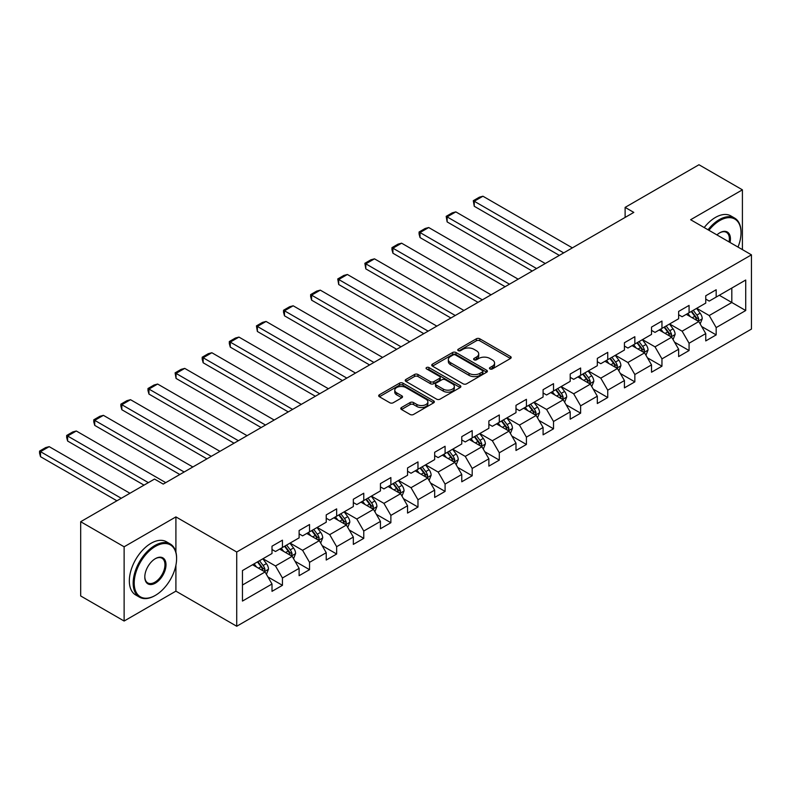 <?xml version="1.0" encoding="UTF-8"?>
<svg xmlns="http://www.w3.org/2000/svg" width="791" height="791" viewBox="0 0 791 791"><rect width="100%" height="100%" fill="white"/><g stroke="black" fill="none" stroke-linecap="round" stroke-linejoin="round"><path stroke-width="1.19" d="M489.965 368.942A1.691 0.979 0 0 0 492.358 368.942L510.482 358.481A2.413 1.394 0 0 0 511.184 357.492A2.413 1.394 0 0 0 510.482 356.514L479.781 338.785A2.413 1.394 0 0 0 476.37 338.785L458.246 349.246A1.691 0.979 0 0 0 457.752 349.938A1.691 0.979 0 0 0 458.246 350.621A1.691 0.979 0 0 0 460.629 350.621L462.972 349.266A7.722 4.459 0 0 1 473.888 349.266L476.449 350.749A7.722 4.459 0 0 1 478.713 353.903A7.722 4.459 0 0 1 476.449 357.048L474.106 358.402A1.691 0.979 0 0 0 473.611 359.094A1.691 0.979 0 0 0 474.106 359.786A1.691 0.979 0 0 0 476.498 359.786L478.842 358.432A7.722 4.459 0 0 1 489.758 358.432L492.318 359.905A7.722 4.459 0 0 1 494.573 363.059A7.722 4.459 0 0 1 492.318 366.213L489.965 367.568A1.691 0.979 0 0 0 489.471 368.25A1.691 0.979 0 0 0 489.965 368.942L489.965 367.568M401.482 407.523A2.413 1.394 0 0 0 400.78 408.502A2.413 1.394 0 0 0 401.482 409.491L410.104 414.464A2.413 1.394 0 0 0 413.515 414.464L433.636 402.846A2.413 1.394 0 0 0 434.348 401.858A2.413 1.394 0 0 0 433.636 400.869L402.935 383.151A2.413 1.394 0 0 0 399.524 383.151L379.393 394.768A2.413 1.394 0 0 0 378.691 395.757A2.413 1.394 0 0 0 379.393 396.736L389.805 402.748A2.413 1.394 0 0 0 393.216 402.748L401.828 397.774A2.413 1.394 0 0 0 402.53 396.785A2.413 1.394 0 0 0 401.828 395.807L396.667 392.82A6.457 3.728 0 0 1 394.778 390.19A6.457 3.728 0 0 1 398.763 386.75A6.457 3.728 0 0 1 405.793 387.55L426.003 399.228A6.457 3.728 0 0 1 427.891 401.858A6.457 3.728 0 0 1 423.907 405.299A6.457 3.728 0 0 1 416.877 404.488L413.515 402.55A2.413 1.394 0 0 0 410.104 402.55L401.482 407.523L401.482 409.491M175.909 516.899L124.128 546.789L80.682 521.714L80.682 595.959L124.128 621.034L175.909 591.144L236.727 626.254L236.727 552.009L175.909 516.899L175.909 552.138M742.413 249.62L742.413 189.83L690.632 219.73L751.45 254.84L236.727 552.009M742.413 189.83L698.967 164.746L625.117 207.39L625.117 217.416M80.682 521.714L154.532 479.069L163.223 484.092L633.809 212.403L625.117 207.39M463.15 383.833A2.413 1.394 0 0 0 466.561 383.833L486.683 372.215A2.413 1.394 0 0 0 487.394 371.236A2.413 1.394 0 0 0 486.683 370.247L455.982 352.519A2.413 1.394 0 0 0 452.571 352.519L432.44 364.137A2.413 1.394 0 0 0 431.738 365.126A2.413 1.394 0 0 0 432.44 366.114L463.15 383.833M427.239 369.308A1.691 0.979 0 0 1 428.949 369.545L428.949 367.538L460.164 385.563A2.413 1.394 0 0 1 460.866 386.542A2.413 1.394 0 0 1 460.164 387.531L440.033 399.148A2.413 1.394 0 0 1 436.622 399.148L405.921 381.42L405.921 379.453A2.413 1.394 0 0 0 405.21 380.441A2.413 1.394 0 0 0 405.921 381.42M405.921 379.453L414.533 374.479A2.413 1.394 0 0 1 417.945 374.479L430.393 381.667A2.413 1.394 0 0 0 433.804 381.667L439.519 378.375A2.413 1.394 0 0 0 440.231 377.386A2.413 1.394 0 0 0 439.519 376.397L426.557 368.913A1.691 0.979 0 0 1 426.062 368.23A1.691 0.979 0 0 1 427.11 367.331A1.691 0.979 0 0 1 428.949 367.538M236.727 626.254L751.45 329.086L751.45 254.84M267.922 576.946L282.436 585.32L282.436 577.994L299.117 568.363L299.117 575.69L309.538 569.668L309.538 562.342L326.228 552.711L326.228 560.038L336.65 554.016L336.65 546.69L353.33 537.059L353.33 544.386L363.761 538.364L363.761 531.038L380.441 521.407L380.441 528.734L390.873 522.713L390.873 515.396L407.553 505.756L407.553 513.082L417.974 507.061L417.974 499.744L434.664 490.113L434.664 497.43L445.086 491.409L445.086 484.092L461.766 474.462L461.766 481.778L472.197 475.767L472.197 468.44L488.878 458.81L488.878 466.126L499.299 460.115L499.299 452.788L515.989 443.158L515.989 450.484L526.41 444.463L526.41 437.136L543.091 427.506L543.091 434.832L553.522 428.811L553.522 421.484L570.202 411.854L570.202 419.181L580.634 413.159L580.634 405.832L597.314 396.202L597.314 403.529L607.735 397.507L607.735 390.181L624.425 380.55L624.425 387.877L634.847 381.855L634.847 374.529L651.527 364.898L651.527 372.225L661.958 366.203L661.958 358.877L678.638 349.246L678.638 356.573L689.07 350.551L689.07 343.225L705.75 333.594L705.75 340.921L716.171 334.9L716.171 327.583L745.715 310.527L745.715 280.024L731.813 288.053L731.813 302.498L745.715 310.527M282.436 585.32L272.005 591.342L272.005 584.015L242.461 601.071L242.461 570.568L272.005 553.512L272.005 546.195L282.436 540.174L282.436 547.501L299.117 537.86L299.117 530.543L309.538 524.522L309.538 531.849L326.228 522.218L326.228 514.892L336.65 508.87L336.65 516.197L353.33 506.566L353.33 499.24L363.761 493.218L363.761 500.545L380.441 490.914L380.441 483.588L390.873 477.566L390.873 484.893L407.553 475.262L407.553 467.936L417.974 461.914L417.974 469.241L434.664 459.611L434.664 452.284L445.086 446.262L445.086 453.589L461.766 443.959L461.766 436.632L472.197 430.611L472.197 437.937L488.878 428.307L488.878 420.98L499.299 414.959L499.299 422.285L515.989 412.655L515.989 405.328L526.41 399.317L526.41 406.633L543.091 397.003L543.091 389.676L553.522 383.665L553.522 390.981L570.202 381.351L570.202 374.034L580.634 368.013L580.634 375.33L597.314 365.699L597.314 358.382L607.735 352.361L607.735 359.687L624.425 350.047L624.425 342.73L634.847 336.709L634.847 344.036L651.527 334.405L651.527 327.079L661.958 321.057L661.958 328.384L678.638 318.753L678.638 311.427L689.07 305.405L689.07 312.732L705.75 303.101L705.75 295.775L716.171 289.753L716.171 297.08L745.715 280.024M279.658 549.102L292.166 556.32L275.486 565.961L262.968 558.733M272.005 549.498L275.486 551.505L282.436 547.501M275.486 565.961L282.436 577.994M292.166 556.32L299.117 568.363M306.76 533.45L319.277 540.678L302.587 550.309L290.079 543.081M299.117 533.856L302.587 535.863L309.538 531.849M302.587 550.309L309.538 562.342M319.277 540.678L326.228 552.711M333.871 517.798L346.379 525.026L329.699 534.657L317.191 527.429M326.228 518.204L329.699 520.211L336.65 516.197M329.699 534.657L336.65 546.69M346.379 525.026L353.33 537.059M360.983 502.147L373.49 509.374L356.81 519.005L344.293 511.777M353.33 502.552L356.81 504.559L363.761 500.545M356.81 519.005L363.761 531.038M373.49 509.374L380.441 521.407M388.084 486.495L400.602 493.722L383.922 503.353L371.404 496.125M380.441 486.9L383.922 488.907L390.873 484.893M383.922 503.353L390.873 515.396M400.602 493.722L407.553 505.756M415.196 470.843L427.713 478.071L411.023 487.701L398.516 480.473M407.553 471.248L411.023 473.255L417.974 469.241M411.023 487.701L417.974 499.744M427.713 478.071L434.664 490.113M442.307 455.191L454.815 462.419L438.135 472.049L425.627 464.831M434.664 455.596L438.135 457.603L445.086 453.589M438.135 472.049L445.086 484.092M454.815 462.419L461.766 474.462M469.419 439.539L481.927 446.767L465.246 456.397L452.729 449.179M461.766 439.944L465.246 441.951L472.197 437.937M465.246 456.397L472.197 468.44M481.927 446.767L488.878 458.81M496.521 423.897L509.038 431.115L492.348 440.745L479.84 433.527M488.878 424.292L492.348 426.3L499.299 422.285M492.348 440.745L499.299 452.788M509.038 431.115L515.989 443.158M523.632 408.245L536.14 415.463L519.46 425.093L506.952 417.875M515.989 408.64L519.46 410.648L526.41 406.633M519.46 425.093L526.41 437.136M536.14 415.463L543.091 427.506M550.744 392.593L563.251 399.811L546.571 409.441L534.054 402.224M543.091 392.989L546.571 394.996L553.522 390.981M546.571 409.441L553.522 421.484M563.251 399.811L570.202 411.854M577.845 376.941L590.363 384.159L573.683 393.799L561.165 386.572M570.202 377.337L573.683 379.344L580.634 375.33M573.683 393.799L580.634 405.832M590.363 384.159L597.314 396.202M604.957 361.289L617.474 368.507L600.784 378.147L588.277 370.92M597.314 361.685L600.784 363.692L607.735 359.687M600.784 378.147L607.735 390.181M617.474 368.507L624.425 380.55M632.068 345.637L644.576 352.865L627.896 362.496L615.388 355.268M624.425 346.043L627.896 348.05L634.847 344.036M627.896 362.496L634.847 374.529M644.576 352.865L651.527 364.898M659.18 329.985L671.688 337.213L655.007 346.844L642.49 339.616M651.527 330.391L655.007 332.398L661.958 328.384M655.007 346.844L661.958 358.877M671.688 337.213L678.638 349.246M686.281 314.334L698.799 321.561L682.119 331.192L669.601 323.964M678.638 314.739L682.119 316.746L689.07 312.732M682.119 331.192L689.07 343.225M698.799 321.561L705.75 333.594M719.306 295.27L731.813 302.498L709.22 315.54L696.713 308.312M705.75 299.087L709.22 301.094L716.171 297.08M709.22 315.54L716.171 327.583M124.128 546.789L124.128 621.034M242.461 585.024L265.054 571.972L252.547 564.754M265.054 571.972L272.005 584.015M701.666 326.525L716.171 334.9M674.555 342.177L689.07 350.551M647.443 357.829L661.958 366.203M620.342 373.481L634.847 381.855M593.23 389.132L607.735 397.507M566.119 404.784L580.634 413.159M539.007 420.436L553.522 428.811M511.906 436.078L526.41 444.463M484.794 451.73L499.299 460.115M457.682 467.382L472.197 475.767M430.581 483.034L445.086 491.409M403.469 498.686L417.974 507.061M376.358 514.338L390.873 522.713M349.246 529.99L363.761 538.364M322.145 545.642L336.65 554.016M295.033 561.294L309.538 569.668M175.909 591.144L175.909 565.249M490.647 369.179L492.318 368.22A7.722 4.459 0 0 0 494.573 365.066L494.573 363.059M478.713 353.903L478.713 355.91A7.722 4.459 0 0 1 476.449 359.055L474.778 360.024M510.452 358.501L479.781 340.792A2.413 1.394 0 0 0 476.37 340.792L458.918 350.868M486.683 370.247L486.683 372.215L455.982 354.526A2.413 1.394 0 0 0 452.571 354.526L432.479 366.124M482.421 371.918A1.691 0.979 0 0 0 482.915 371.236A1.691 0.979 0 0 0 482.421 370.544L455.468 354.981A1.691 0.979 0 0 0 453.085 354.981L450.613 356.415A7.722 4.459 0 0 0 448.349 359.559A7.722 4.459 0 0 0 450.613 362.713L469.033 373.352A7.722 4.459 0 0 0 479.949 373.352L482.421 371.918L482.421 373.925A1.691 0.979 0 0 0 482.915 373.233L482.915 371.236M448.349 359.559L448.349 361.566A7.722 4.459 0 0 0 450.613 364.72L450.613 362.713M482.421 373.925L479.949 375.359A7.722 4.459 0 0 1 469.033 375.359L450.613 364.72M405.951 381.44L414.533 376.486L414.533 374.479M440.231 377.386L440.231 379.393A2.413 1.394 0 0 1 439.519 380.382L433.804 383.675A2.413 1.394 0 0 1 430.393 383.675L417.945 376.486A2.413 1.394 0 0 0 414.533 376.486M428.949 369.545L460.135 387.55M443.316 389.132A6.457 3.728 0 0 0 450.346 389.933A6.457 3.728 0 0 0 454.331 386.492A6.457 3.728 0 0 0 452.442 383.862L445.323 379.749A2.413 1.394 0 0 0 441.912 379.749L436.197 383.052A2.413 1.394 0 0 0 435.485 384.03A2.413 1.394 0 0 0 436.197 385.019L443.316 389.132L443.316 391.14A6.457 3.728 0 0 0 450.346 391.94A6.457 3.728 0 0 0 454.331 388.5L454.331 386.492M435.485 384.03L435.485 386.038A2.413 1.394 0 0 0 436.197 387.026L436.197 385.019M443.316 391.14L436.197 387.026M427.891 401.858L427.891 403.865A6.457 3.728 0 0 1 423.907 407.306A6.457 3.728 0 0 1 416.877 406.495L413.515 404.557A2.413 1.394 0 0 0 410.104 404.557L401.521 409.511M394.778 390.19L394.778 392.198A6.457 3.728 0 0 0 396.667 394.828L396.667 392.82M401.798 397.794L396.667 394.828M433.636 400.869L433.636 402.846L402.935 385.158A2.413 1.394 0 0 0 399.524 385.158L379.433 396.756M700.173 323.934L702.24 318.733A6.516 3.757 -120 0 0 700.154 313.187L696.574 308.391M563.686 252.883L474.244 201.25L482.935 196.227L572.377 247.87M690.316 316.667L687.883 313.414M474.244 206.263L473.295 200.696L474.244 201.25L474.244 206.263L559.346 255.394M697.791 320.978L698.72 319.01A6.516 3.757 -120 0 0 696.861 315.085L693.272 310.299M691.641 311.249L695.615 316.558A3.322 1.918 60 0 1 696.218 317.567L698.72 319.01M691.186 311.506L694.775 316.291A6.516 3.757 60 0 1 696.634 320.207M473.295 200.696L479.376 197.186L482.935 196.227M738.013 247.079A29.979 17.313 120 0 0 741.019 232.772A29.979 17.313 120 0 0 719.82 220.531A29.979 17.313 120 0 0 708.934 230.29M708.034 229.776A30.72 17.738 -60 0 1 719.306 219.621A30.72 17.738 -60 0 1 734.661 218.108A30.72 17.738 -60 0 1 741.019 232.168A30.72 17.738 -60 0 1 741.019 232.475M716.923 234.907A14.989 8.652 -60 0 1 719.82 232.772L719.82 232.772A14.989 8.652 -60 0 1 730.024 242.471M704.208 227.561A30.72 17.738 -60 0 1 715.479 217.416A30.72 17.738 -60 0 1 730.835 215.894L734.661 218.108M729.075 241.917A14.258 8.226 120 0 0 726.425 232.366A14.258 8.226 120 0 0 719.563 232.93M154.888 595.653L155.402 595.356A29.979 17.313 120 0 0 176.601 558.634A29.979 17.313 120 0 0 155.402 546.393A29.979 17.313 120 0 0 134.203 583.115A29.979 17.313 120 0 0 155.402 595.356L154.888 595.653A30.72 17.738 -60 0 1 139.523 597.175A30.72 17.738 -60 0 1 134.816 572.555A30.72 17.738 -60 0 1 154.888 545.493A30.72 17.738 -60 0 1 170.243 543.971A30.72 17.738 -60 0 1 176.601 558.031A30.72 17.738 -60 0 1 176.601 558.337M155.402 583.115A14.989 8.652 -60 0 1 144.802 576.995A14.989 8.652 -60 0 1 155.402 558.634L155.402 558.634A14.989 8.652 -60 0 1 166.001 564.754A14.989 8.652 -60 0 1 155.402 583.115M144.812 576.688A14.258 8.226 120 0 0 147.759 582.918A14.258 8.226 120 0 0 154.888 582.206A14.258 8.226 120 0 0 164.192 569.649A14.258 8.226 120 0 0 162.007 558.228A14.258 8.226 120 0 0 155.145 558.792M139.523 597.175L135.706 594.97A30.72 17.738 -60 0 1 130.99 570.351A30.72 17.738 -60 0 1 151.061 543.279A30.72 17.738 -60 0 1 166.417 541.756L170.243 543.971M673.062 339.586L675.128 334.375A6.516 3.757 -120 0 0 673.052 328.838L669.463 324.043M536.575 268.535L447.133 216.902L455.824 211.879L545.266 263.522M663.214 332.319L660.772 329.066M447.133 221.915L446.183 216.348L447.133 216.902L447.133 221.915L532.234 271.046M670.679 336.63L671.608 334.662A6.516 3.757 -120 0 0 669.75 330.737L666.16 325.951M664.529 326.891L668.504 332.21A3.322 1.918 60 0 1 669.107 333.219L671.608 334.662M664.074 327.158L667.663 331.943A6.516 3.757 60 0 1 669.522 335.859M446.183 216.348L452.264 212.838L455.824 211.879M645.95 355.238L648.017 350.027A6.516 3.757 -120 0 0 645.94 344.49L642.351 339.695M509.473 284.187L420.031 232.544L428.712 227.531L518.154 279.174M636.102 347.971L633.67 344.718M420.031 237.567L419.072 234.007L419.072 232L420.031 232.544L420.031 237.567L505.123 286.698M643.567 352.282L644.507 350.304A6.516 3.757 -120 0 0 642.638 346.389L639.049 341.603M637.417 342.543L641.402 347.862A3.322 1.918 60 0 1 642.005 348.861L644.507 350.304M636.963 342.81L640.552 347.595A6.516 3.757 60 0 1 642.421 351.511M419.072 232L425.153 228.48L428.712 227.531M618.839 370.89L620.905 365.679A6.516 3.757 -120 0 0 618.829 360.132L615.25 355.347M482.362 299.838L392.919 248.196L401.61 243.183L491.053 294.825M608.991 363.613L606.559 360.37M392.919 253.219L391.96 249.649L391.96 247.652L392.919 248.196L392.919 253.219L478.011 302.35M616.466 367.934L617.395 365.956A6.516 3.757 -120 0 0 615.527 362.041L611.947 357.255M610.316 358.194L614.291 363.504A3.322 1.918 60 0 1 614.894 364.513L617.395 365.956M609.861 358.461L613.44 363.247A6.516 3.757 60 0 1 615.309 367.162M391.96 247.652L398.041 244.132L401.61 243.183M591.737 386.542L593.804 381.331A6.516 3.757 -120 0 0 591.727 375.784L588.138 370.999M455.25 315.49L365.808 263.848L374.499 258.835L463.941 310.468M581.879 379.265L579.447 376.012M365.808 268.871L364.859 263.294L365.808 263.848L365.808 268.871L450.91 318.002M589.354 383.586L590.284 381.608A6.516 3.757 -120 0 0 588.425 377.693L584.836 372.907M583.204 373.846L587.179 379.156A3.322 1.918 60 0 1 587.782 380.164L590.284 381.608M582.749 374.113L586.339 378.899A6.516 3.757 60 0 1 588.197 382.814M364.859 263.294L370.939 259.784L374.499 258.835M564.626 402.194L566.692 396.983A6.516 3.757 -120 0 0 564.616 391.436L561.027 386.651M428.139 331.142L338.706 279.5L347.387 274.487L436.83 326.119M554.778 394.917L552.336 391.664M338.706 284.523L337.747 278.946L338.706 279.5L338.706 284.523L423.798 333.644M562.243 399.228L563.172 397.26A6.516 3.757 -120 0 0 561.313 393.345L557.724 388.559M556.093 389.498L560.077 394.808A3.322 1.918 60 0 1 560.681 395.816L563.172 397.26M555.638 389.765L559.227 394.551A6.516 3.757 60 0 1 561.096 398.466M337.747 278.946L343.828 275.436L347.387 274.487M537.514 417.846L539.581 412.635A6.516 3.757 -120 0 0 537.504 407.088L533.915 402.303M401.037 346.794L311.595 295.152L320.286 290.139L409.718 341.771M527.666 410.569L525.234 407.316M311.595 300.165L310.636 296.605L310.636 294.598L311.595 295.152L311.595 300.165L396.687 349.296M535.131 414.88L536.071 412.912A6.516 3.757 -120 0 0 534.202 408.996L530.613 404.211M528.981 405.15L532.966 410.46A3.322 1.918 60 0 1 533.569 411.468L536.071 412.912M528.536 405.417L532.116 410.203A6.516 3.757 60 0 1 533.984 414.118M310.636 294.598L316.716 291.088L320.286 290.139M510.413 433.498L512.479 428.287A6.516 3.757 -120 0 0 510.393 422.74L506.813 417.955M373.925 362.446L284.483 310.804L293.174 305.791L382.617 357.423M500.555 426.22L498.122 422.967M284.483 315.817L283.524 312.257L283.524 310.25L284.483 310.804L284.483 315.817L369.585 364.948M508.03 430.531L508.959 428.564A6.516 3.757 -120 0 0 507.1 424.648L503.511 419.863M501.88 420.802L505.854 426.112A3.322 1.918 60 0 1 506.458 427.12L508.959 428.564M501.425 421.059L505.014 425.855A6.516 3.757 60 0 1 506.873 429.77M283.524 310.25L289.615 306.74L293.174 305.791M483.301 449.15L485.367 443.939A6.516 3.757 -120 0 0 483.291 438.392L479.702 433.606M346.814 378.088L257.372 326.456L266.063 321.443L355.505 373.075M473.453 441.872L471.011 438.619M257.372 331.469L256.422 325.902L257.372 326.456L257.372 331.469L342.473 380.6M480.918 446.183L481.848 444.216A6.516 3.757 -120 0 0 479.989 440.3L476.4 435.515M474.768 436.454L478.743 441.764A3.322 1.918 60 0 1 479.346 442.772L481.848 444.216M474.313 436.711L477.902 441.507A6.516 3.757 60 0 1 479.761 445.422M256.422 325.902L262.503 322.392L266.063 321.443M456.189 464.792L458.256 459.591A6.516 3.757 -120 0 0 456.18 454.044L452.59 449.258M319.712 393.74L230.27 342.108L238.951 337.085L328.394 388.727M446.342 457.524L443.899 454.271M230.27 347.12L229.311 343.561L229.311 341.554L230.27 342.108L230.27 347.12L315.362 396.251M453.807 461.835L454.746 459.868A6.516 3.757 -120 0 0 452.877 455.952L449.288 451.167M447.657 452.106L451.641 457.416A3.322 1.918 60 0 1 452.244 458.424L454.746 459.868M447.202 452.363L450.791 457.158A6.516 3.757 60 0 1 452.66 461.074M229.311 341.554L235.392 338.044L238.951 337.085M429.078 480.444L431.144 475.243A6.516 3.757 -120 0 0 429.068 469.696L425.489 464.91M292.601 409.392L203.158 357.759L211.85 352.737L301.292 404.379M419.23 473.176L416.798 469.923M203.158 362.772L202.199 359.213L202.199 357.206L203.158 357.759L203.158 362.772L288.25 411.903M426.705 477.487L427.634 475.52A6.516 3.757 -120 0 0 425.766 471.604L422.186 466.809M420.555 467.758L424.53 473.067A3.322 1.918 60 0 1 425.133 474.076L427.634 475.52M420.1 468.015L423.679 472.8A6.516 3.757 60 0 1 425.548 476.726M202.199 357.206L208.28 353.696L211.85 352.737M401.976 496.095L404.043 490.895A6.516 3.757 -120 0 0 401.966 485.348L398.377 480.562M265.489 425.044L176.047 373.411L184.738 368.388L274.18 420.031M392.118 488.828L389.686 485.575M176.047 378.424L175.098 372.858L176.047 373.411L176.047 378.424L261.149 427.555M399.593 493.139L400.523 491.171A6.516 3.757 -120 0 0 398.664 487.256L395.075 482.461M393.443 483.41L397.418 488.719A3.322 1.918 60 0 1 398.021 489.728L400.523 491.171M392.989 483.667L396.578 488.452A6.516 3.757 60 0 1 398.437 492.368M175.098 372.858L181.179 369.348L184.738 368.388M374.865 511.747L376.931 506.547A6.516 3.757 -120 0 0 374.855 501L371.266 496.204M238.378 440.696L148.945 389.063L157.627 384.04L247.069 435.683M365.017 504.48L362.575 501.227M148.945 394.076L147.986 390.517L147.986 388.51L148.945 389.063L148.945 394.076L234.037 443.207M372.482 508.791L373.411 506.823A6.516 3.757 -120 0 0 371.552 502.898L367.963 498.112M366.332 499.062L370.317 504.371A3.322 1.918 60 0 1 370.92 505.38L373.411 506.823M365.877 499.319L369.466 504.104A6.516 3.757 60 0 1 371.335 508.02M147.986 388.51L154.067 384.999L157.627 384.04M347.753 527.399L349.82 522.189A6.516 3.757 -120 0 0 347.743 516.652L344.154 511.856M211.276 456.348L121.834 404.715L130.525 399.692L219.957 451.335M337.905 520.132L335.473 516.879M121.834 409.728L120.875 406.169L120.875 404.161L121.834 404.715L121.834 409.728L206.926 458.859M345.37 524.443L346.31 522.475A6.516 3.757 -120 0 0 344.441 518.55L340.852 513.764M339.22 514.704L343.205 520.023A3.322 1.918 60 0 1 343.808 521.032L346.31 522.475M338.775 514.971L342.355 519.756A6.516 3.757 60 0 1 344.223 523.672M120.875 404.161L126.956 400.651L130.525 399.692M320.652 543.051L322.718 537.84A6.516 3.757 -120 0 0 320.632 532.303L317.053 527.508M184.165 472L94.722 420.357L103.413 415.344L192.856 466.987M310.794 535.784L308.361 532.531M94.722 425.38L93.763 421.821L93.763 419.813L94.722 420.357L94.722 425.38L179.824 474.511M318.269 540.095L319.198 538.117A6.516 3.757 -120 0 0 317.329 534.202L313.75 529.416M312.119 530.356L316.093 535.675A3.322 1.918 60 0 1 316.697 536.674L319.198 538.117M311.664 530.623L315.253 535.408A6.516 3.757 60 0 1 317.112 539.324M93.763 419.813L99.854 416.293L103.413 415.344M293.54 558.703L295.607 553.492A6.516 3.757 -120 0 0 293.53 547.945L289.941 543.16M148.362 482.639L67.611 436.009L76.302 430.996L165.744 482.639M283.692 551.426L281.25 548.183M67.611 441.032L66.662 437.463L66.662 435.465L67.611 436.009L67.611 441.032L144.021 485.14M291.157 555.747L292.087 553.769A6.516 3.757 -120 0 0 290.228 549.854L286.639 545.068M285.007 546.008L288.982 551.317A3.322 1.918 60 0 1 289.585 552.326L292.087 553.769M284.552 546.274L288.142 551.06A6.516 3.757 60 0 1 290 554.975M66.662 435.465L72.742 431.945L76.302 430.996M266.429 574.355L268.495 569.144A6.516 3.757 -120 0 0 266.419 563.597L262.83 558.812M121.26 498.281L40.509 451.661L49.19 446.648L129.951 493.268M256.581 567.078L254.138 563.825M40.509 456.684L39.55 453.114L39.55 451.107L40.509 451.661L40.509 456.684L116.91 500.792M264.046 571.399L264.985 569.421A6.516 3.757 -120 0 0 263.116 565.506L259.527 560.72M257.896 561.659L261.88 566.969A3.322 1.918 60 0 1 262.483 567.978L264.985 569.421M257.441 561.926L261.03 566.712A6.516 3.757 60 0 1 262.899 570.627M39.55 451.107L45.631 447.597L49.19 446.648M492.318 368.22L492.318 366.213M474.106 359.786L474.106 358.402M476.449 359.055L476.449 357.048M458.246 350.621L458.246 349.246M476.37 340.792L476.37 338.785M479.781 340.792L479.781 338.785M510.482 358.481L510.482 356.514M432.44 366.114L432.44 364.137M452.571 354.526L452.571 352.519M455.982 354.526L455.982 352.519M469.033 375.359L469.033 373.352M479.949 375.359L479.949 373.352M417.945 376.486L417.945 374.479M430.393 383.675L430.393 381.667M433.804 383.675L433.804 381.667M439.519 380.382L439.519 378.375M460.164 387.531L460.164 385.563M410.104 404.557L410.104 402.55M413.515 404.557L413.515 402.55M416.877 406.495L416.877 404.488M401.828 397.774L401.828 395.807M379.393 396.736L379.393 394.768M399.524 385.158L399.524 383.151M402.935 385.158L402.935 383.151M698.156 321.186L702.19 318.852M696.861 315.085L700.154 313.187M692.224 317.764L694.775 316.291M671.045 336.837L675.089 334.504M669.75 330.737L673.052 328.838M665.112 333.416L667.663 331.943M643.933 352.489L647.977 350.156M642.638 346.389L645.94 344.49M638.011 349.068L640.552 347.595M616.832 368.141L620.866 365.808M615.527 362.041L618.829 360.132M610.899 364.72L613.44 363.247M589.72 383.793L593.754 381.46M588.425 377.693L591.727 375.784M583.788 380.372L586.339 378.899M562.609 399.445L566.653 397.112M561.313 393.345L564.616 391.436M556.676 396.024L559.227 394.551M535.497 415.097L539.541 412.764M534.202 408.996L537.504 407.088M529.575 411.666L532.116 410.203M508.395 430.749L512.43 428.415M507.1 424.648L510.393 422.74M502.463 427.318L505.014 425.855M481.284 446.401L485.328 444.067M479.989 440.3L483.291 438.392M475.351 442.97L477.902 441.507M454.172 462.043L458.216 459.719M452.877 455.952L456.18 454.044M448.25 458.622L450.791 457.158M427.071 477.695L431.105 475.361M425.766 471.604L429.068 469.696M421.138 474.274L423.679 472.8M399.959 493.347L403.993 491.013M398.664 487.256L401.966 485.348M394.027 489.926L396.578 488.452M372.848 508.999L376.892 506.665M371.552 502.898L374.855 501M366.915 505.578L369.466 504.104M345.736 524.651L349.78 522.317M344.441 518.55L347.743 516.652M339.814 521.229L342.355 519.756M318.635 540.302L322.669 537.969M317.329 534.202L320.632 532.303M312.702 536.881L315.253 535.408M291.523 555.954L295.567 553.621M290.228 549.854L293.53 547.945M285.591 552.533L288.142 551.06M264.412 571.606L268.456 569.273M263.116 565.506L266.419 563.597M258.489 568.185L261.03 566.712M741.019 232.772L741.019 232.168M176.601 558.634L176.601 558.031"/></g></svg>
